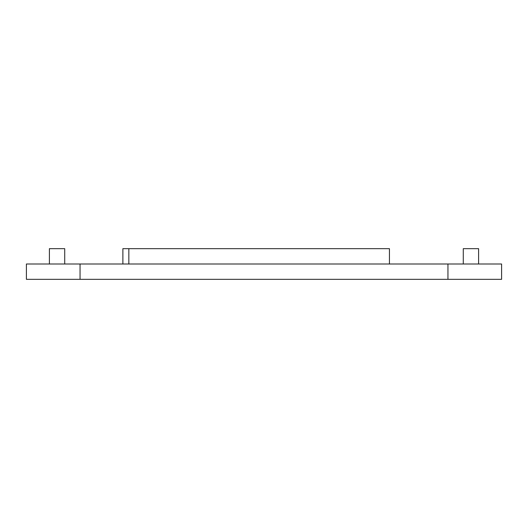 <?xml version="1.0" encoding="UTF-8"?>
<svg xmlns="http://www.w3.org/2000/svg" width="528" height="528" viewBox="0 0 528 528"><rect width="100%" height="100%" fill="white"/><g stroke="black" fill="none" stroke-linecap="round" stroke-linejoin="round"><path stroke-width="0.79" d="M447.949 264L26.4 264L26.4 279.332L501.6 279.332L501.6 264L447.949 264L447.949 279.332M389.44 264L389.44 248.668L122.879 248.668L122.879 264M64.72 264L64.72 248.668L49.394 248.668L49.394 264M128.845 264L128.845 248.668M478.606 264L478.606 248.668L463.28 248.668L463.28 264M80.051 264L80.051 279.332"/></g></svg>
